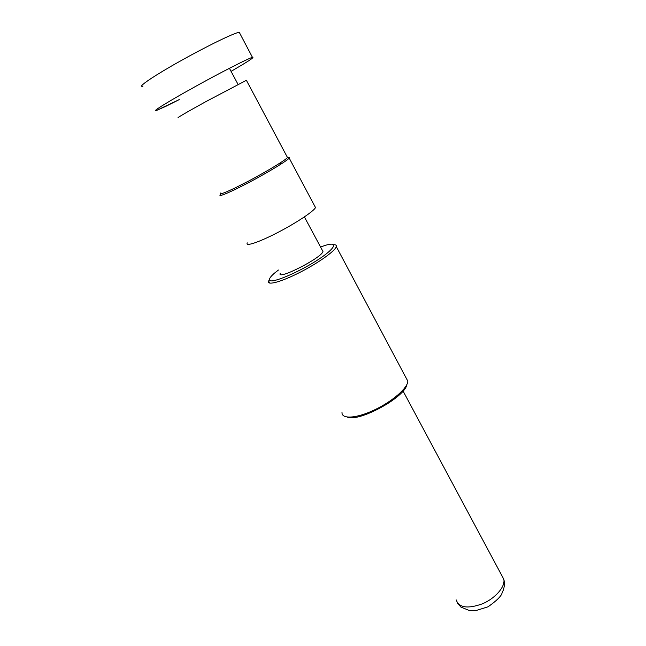 <?xml version="1.0" encoding="UTF-8"?>
<svg xmlns="http://www.w3.org/2000/svg" width="646" height="646" viewBox="0 0 646 646"><rect width="100%" height="100%" fill="white"/><g stroke="black" fill="none" stroke-linecap="round" stroke-linejoin="round"><path stroke-width="0.97" d="M406.883 384.507C405.325 397.153 358.635 422.613 347.16 417.066C358.635 422.613 405.325 397.153 406.883 384.507M341.992 412.406C341.476 419.367 356.439 418.519 374.494 409.911C392.542 401.4 408.111 387.689 407.771 381.035L406.076 377.837L407.771 381.035C408.111 387.689 392.542 401.4 374.494 409.911C356.439 418.519 341.476 419.367 341.992 412.406M333.958 244.713C335.855 244.713 336.631 245.351 336.283 246.627C335.242 250.947 317.905 263.269 299.332 272.669C280.727 282.124 266.661 285.79 268.623 281.067L269.156 280.041L268.623 281.067L269.762 283.101L268.623 281.067C266.661 285.79 280.727 282.124 299.332 272.669C317.905 263.269 335.242 250.947 336.283 246.627L407.771 381.035L336.283 246.627C336.631 245.351 335.855 244.713 333.958 244.713M274.082 273.46C268.768 278.273 268.05 280.76 271.926 280.929C278.273 280.34 293.292 274.065 308.134 265.716C335.888 249.978 342.372 238.544 320.577 247.055C342.372 238.544 335.888 249.978 308.134 265.716C293.292 274.065 278.273 280.34 271.926 280.929C268.05 280.76 268.768 278.273 274.082 273.46L278.434 270.02L274.082 273.46M322.354 250.365L322.96 251.496C321.958 257.794 276.318 280.978 280.227 273.258C276.318 280.978 321.958 257.794 322.96 251.496L322.354 250.365M247.297 242.888C244.891 246.925 258.675 242.395 277.433 232.681C296.159 223.015 314.029 211.129 315.49 207.536L314.804 206.236L315.49 207.536C314.029 211.129 296.159 223.015 277.433 232.681C258.675 242.395 244.891 246.925 247.297 242.888M221.279 193.719L220.326 194.616C217.347 197.749 230.759 192.104 249.703 182.059C268.623 172.046 287.179 160.741 289.19 158.084C289.852 157.253 289.23 157.123 287.333 157.713C289.23 157.123 289.852 157.253 289.19 158.084L315.49 207.536L289.19 158.084C287.179 160.741 268.623 172.046 249.703 182.059C230.759 192.104 217.347 197.749 220.326 194.616L220.795 195.455L220.326 194.616L221.279 193.719M287.494 157.527C285.516 160.087 267.541 171.02 249.235 180.71C230.897 190.441 217.904 195.94 220.787 192.928C217.904 195.94 230.897 190.441 249.235 180.71C267.541 171.02 285.516 160.087 287.494 157.527L246.376 80.282L205.912 101.6C187.283 111.839 174.896 119.098 178.684 117.499C174.896 119.098 187.283 111.839 205.912 101.6L246.376 80.282L287.494 157.527M166.337 106.089L179.265 99.589L156.485 110.474L166.337 106.089M231.058 71.343C247.757 61.701 254.895 57.034 252.457 57.349C248.444 58.318 221.094 72.263 194.446 87.04C167.734 101.834 150.728 112.436 156.485 110.474C150.728 112.436 167.734 101.834 194.446 87.04C221.094 72.263 248.444 58.318 252.457 57.349C254.895 57.034 247.757 61.701 231.058 71.343M239.262 32.3C234.845 32.566 206.986 46.06 180.21 61.095C153.368 76.131 136.661 87.581 142.847 86.273C136.661 87.581 153.368 76.131 180.21 61.095C206.986 46.06 234.845 32.566 239.262 32.3L252.457 57.349L239.262 32.3M456.197 599.908C458.999 607.765 467.744 609.057 482.425 603.808C495.401 598.317 505.406 586.681 503.815 579.341C505.406 586.681 495.401 598.317 482.425 603.808C467.744 609.057 458.999 607.765 456.197 599.908L456.181 599.884M503.799 579.244L501.748 575.408L503.799 579.244M457.554 603.154L460.913 607.078L469.594 610.64L475.375 610.745L488.061 606.796C496.54 600.796 501.175 596.274 501.974 593.23C504.316 588.619 504.938 583.984 503.84 579.325C504.938 583.984 504.316 588.619 501.974 593.23C501.175 596.274 496.54 600.796 488.061 606.796L475.375 610.745L469.594 610.64L460.913 607.078L457.554 603.154M403.072 391.008L503.84 579.317L403.072 391.008M304.395 216.911L322.96 251.496L304.395 216.911M229.419 68.29L238.035 84.376M280.114 162.97L280.792 164.229M156.098 109.796L156.485 110.474L156.098 109.796"/></g></svg>
